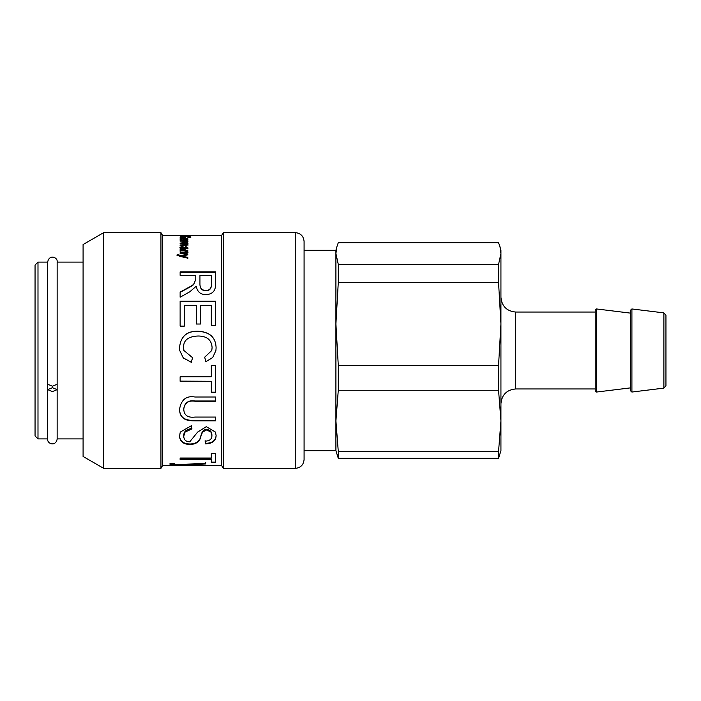 <?xml version="1.0" encoding="UTF-8"?>
<svg xmlns="http://www.w3.org/2000/svg" width="701" height="701" viewBox="0 0 701 701"><rect width="100%" height="100%" fill="white"/><g stroke="black" fill="none" stroke-linecap="round" stroke-linejoin="round"><path stroke-width="1.05" d="M304.085 422.878L304.085 452.46M304.085 427.899L304.085 241.468C303.568 236.097 300.615 233.153 295.252 232.627L295.252 468.373C300.615 467.847 303.568 464.903 304.085 459.532L304.085 427.899M204.753 465.42L179.517 465.035C173.375 464.956 170.124 464.614 169.756 464.001L170.238 463.527L174.347 463.449L173.962 463.878C173.682 464.29 175.723 464.544 180.096 464.64L205.735 463.098L205.735 463.939L184.976 464.868L205.735 465.42L162.641 465.42L162.641 235.58L221.577 235.58L223.277 232.627L223.277 468.373L295.252 468.373M221.577 235.58L221.577 465.42L223.277 468.373M215.461 432.088L216.11 435.514C215.952 440.833 212.421 443.61 205.507 443.847L205.121 441.148C209.643 440.99 211.904 439.15 211.904 435.636L210.948 432.088L206.637 429.932L202.571 432.088L200.977 435.838C200.153 441.332 196.534 444.215 190.12 444.495C183.548 444.364 180.017 441.648 179.517 436.355L180.271 432.088L191.513 425.63L191.899 428.924L185.046 432.088L183.75 436.224C183.899 439.834 185.905 441.7 189.761 441.823L197.629 432.088L206.313 426.681L215.461 432.088M187.815 257.346L187.815 258.126L179.947 256.4L177.02 254.945L178.396 254.402L180.122 255.725L187.815 254.104L187.815 254.875L181.585 256.084L187.815 257.346M184.862 253.455L180.131 253.455L180.131 252.754L184.801 252.754L186.86 251.922L184.328 250.888L180.131 250.888L180.131 250.239L187.815 250.239L187.815 250.818L186.729 250.835L187.982 252.062C187.903 253.061 186.86 253.525 184.862 253.455M187.982 238.997C188.306 239.488 186.852 239.786 183.644 239.891L183.644 238.471L181.024 239.015L182.435 239.882L179.947 239.015C180.043 238.463 181.366 238.182 183.916 238.182C186.484 238.174 187.833 238.454 187.982 238.997M185.546 237.867L181.612 237.867L179.947 237.078C180.113 236.57 181.936 236.316 185.397 236.333C188.806 236.307 190.646 236.544 190.926 237.061L187.78 237.832L189.726 237.061L185.485 236.509L181.217 237.069L184.284 237.604L184.284 237.061L185.546 237.061L185.546 237.867M184.862 235.808L180.131 235.58L184.862 235.808M189.761 291.818L180.131 297.206L180.131 292.063C191.908 285.64 191.215 286.201 193.678 284.273L195.745 279.533L195.745 275.344L180.131 275.344L180.131 271.857L215.496 271.857L215.496 283.984C215.777 290.766 212.552 294.315 205.831 294.648C200.407 294.516 197.226 291.704 196.289 286.192L189.761 291.818M184.337 326.131L180.131 326.131L180.131 301.193L215.496 301.193L215.496 325.343L211.325 325.343L211.325 305.47L200.495 305.47L200.495 324.02L196.289 324.02L196.289 305.47L184.337 305.47L184.337 326.131M192.547 357.685L191.347 362.321L183.294 357.957L179.728 350.5L179.517 347.731C180.595 336.427 186.781 330.925 198.068 331.214C209.73 331.845 215.742 337.374 216.11 347.801L215.908 350.5L212.71 357.563L205.796 361.742L204.701 357.168L211.772 350.5L212.096 347.731C211.702 339.967 207.032 336.059 198.103 336.007C188.332 336.41 183.469 340.187 183.522 347.31L183.916 350.5L192.547 357.685M215.496 392.385L211.325 392.385L211.325 381.291L180.131 381.291L180.131 376.752L211.325 376.752L211.325 365.344L215.496 365.344L215.496 392.385M215.496 420.854L195.036 420.854C188.911 420.784 179.885 420.661 179.517 409.402C181.165 399.614 186.343 395.478 195.036 397.011L215.496 397.011L215.496 401.252L195.132 401.252C188.534 400.218 184.74 402.821 183.75 409.069C183.986 415.29 187.78 417.954 195.132 417.06L215.496 417.06L215.496 420.854M215.496 462.704L211.325 462.704L211.325 459.593L180.131 459.593L180.131 458.025L211.325 458.025L211.325 453.389L215.496 453.389L215.496 462.704M205.735 465.35L221.577 465.42M187.982 241.153L187.57 241.573L180.131 240.312L187.815 240.312L186.659 240.662L187.982 241.153M185.406 245.665L180.131 245.665L180.131 245.131L186.86 244.588L184.591 243.878L180.131 243.878L180.131 243.396L186.86 242.914L180.131 241.819L187.815 241.819L186.746 242.222L187.982 243.01L186.641 243.799L187.982 244.71L185.406 245.665M183.338 249.276L180.131 249.468L180.131 248.829L181.086 248.697L179.947 247.418L182.164 246.288L184.565 247.593L185.011 248.662L186.922 247.812L185.458 246.927L185.616 246.384L187.982 247.9L185.099 249.276L183.338 249.276M162.641 235.58L160.941 232.627L160.941 468.373L162.641 465.42M103.713 468.373L83.086 456.465L83.086 244.535L103.713 232.627L103.713 468.373L160.941 468.373M47.721 389.66L47.721 439.194C46.967 443.619 55.519 447.028 57.149 439.194L57.149 389.66L52.435 391.587L47.721 389.651L52.435 387.706L57.149 389.651L57.149 262.095L83.086 262.095M47.423 262.095L47.423 438.905L37.994 438.905L37.994 262.095L47.423 262.095M37.994 262.095L35.05 265.048L35.05 435.952L37.994 438.905M180.131 249.346L181.086 248.697M179.947 247.952L182.164 246.822L184.565 248.128L184.565 247.593M184.565 248.128L185.011 248.662M185.011 249.179L186.922 247.812M185.458 247.462L185.616 246.384M185.616 246.918L187.982 248.426M180.972 247.558L180.972 248.084L183.977 249.179L182.199 246.883L180.972 247.558L183.977 248.662M184.976 245.131L184.976 245.665L186.86 245.131L186.86 244.588M185.125 243.939L186.86 243.466L186.86 242.914M186.054 242.38L186.746 242.38M186.746 242.669L186.746 242.222M186.746 242.774L187.982 243.562M186.641 244.246L186.641 243.799M186.641 244.351L187.982 245.254M187.982 241.714L186.659 241.232L186.659 240.662M184.976 464.597L182.514 464.526M174.514 464.264L169.984 463.703M205.735 462.52L205.735 463.352L191.128 464.08M184.976 464.412L184.976 464.868M180.131 459.032L211.325 459.032L211.325 459.593M215.496 462.125L211.325 462.125M179.517 435.908C180.017 441.183 183.548 443.882 190.12 444.013C196.534 443.733 200.153 440.868 200.977 435.4C202.072 431.211 203.956 429.257 206.637 429.529C210.116 429.801 211.868 431.693 211.904 435.207L211.904 435.636M191.899 428.521C186.335 429.24 183.618 431.658 183.75 435.785L183.75 436.224M216.11 435.076C215.952 440.377 212.421 443.137 205.507 443.365L205.507 443.847M205.507 443.365L205.121 440.684M215.496 420.495L195.036 420.495C188.911 420.425 179.885 420.302 179.517 409.104M215.496 400.998L195.132 400.998C188.534 399.964 184.74 402.558 183.75 408.771L183.75 409.069M180.131 381.134L211.325 381.291M215.496 392.174L211.325 392.174M192.547 357.65L191.347 362.259L183.294 357.922L179.728 350.5M179.517 347.749C180.595 336.506 186.781 331.021 198.068 331.31C209.73 331.941 215.742 337.444 216.11 347.81M215.908 350.5L212.71 357.528L205.796 361.742M205.796 361.69L204.701 357.133M211.772 350.5L212.096 347.731M183.916 350.5L183.522 347.31M180.131 301.448L215.496 301.448M180.131 292.361C191.908 285.973 191.215 286.534 193.678 284.606L195.745 279.533M195.745 279.892L195.745 275.73M180.131 272.26L215.496 272.26M199.943 275.73L199.943 283.563C199.785 288.26 201.748 290.661 205.831 290.766C209.371 290.871 211.299 288.777 211.614 284.483L211.614 275.73M211.614 284.142L211.614 275.344L199.943 275.344L199.943 283.222C199.785 287.936 201.748 290.345 205.831 290.459C209.371 290.565 211.299 288.462 211.614 284.142L211.614 284.483M180.192 237.376L181.217 237.122M189.726 237.122L190.672 237.359M189.726 237.648L189.726 237.061M181.287 237.788L181.217 237.069M184.284 237.639L185.546 237.639L185.546 238.445M181.06 239.689L181.024 239.015M180.096 239.304L181.033 238.962M183.644 238.761L184.722 238.769M186.913 238.971L187.807 239.278M186.895 239.646L186.922 238.997L184.722 238.489L184.722 239.54L186.922 238.997M180.131 253.254L184.801 253.254L186.86 251.922M180.131 251.396L180.131 250.756L187.815 250.756L187.815 251.335M187.982 252.562L186.729 250.835M177.02 255.436L177.16 254.481M177.16 254.971L178.396 254.892M180.122 255.725L180.122 256.215L178.282 254.814M180.122 256.215L187.815 254.603M187.815 258.608L187.815 257.819L181.585 256.584L181.585 256.102M304.085 450.69L335.91 450.69L335.91 250.31L304.085 250.31M335.91 450.69L338.285 458.305L498.56 458.305L500.935 450.69L500.935 250.31L500.032 246.954L500.935 253.552L498.56 264.408L338.285 264.408L335.91 253.552L336.813 246.954L338.285 242.695L498.56 242.695L500.032 246.954M500.935 297.312L500.935 403.688C501.802 394.742 506.718 389.826 515.664 388.959L515.664 312.041C506.718 311.174 501.802 306.258 500.935 297.312M595.228 390.869L595.228 310.131L596.551 308.957L596.551 392.043L595.228 390.869M630.593 390.869L630.593 310.131L631.908 308.957L631.908 392.043L630.593 390.869M631.908 308.957L663.882 312.883L663.882 388.117L665.95 385.778L665.95 315.222L665.95 384.63M498.56 282.459L500.935 323.932L498.56 365.396L338.285 365.396L335.91 323.932L338.285 282.459L498.56 282.459L498.56 264.408M498.56 390.264L500.935 420.872L498.56 451.488L338.285 451.488L335.91 420.872L338.285 390.264L498.56 390.264L498.56 365.396M498.56 458.305L498.56 451.488M338.285 282.459L338.285 264.408M338.285 390.264L338.285 365.396M338.285 458.305L338.285 451.488M47.721 384.279L52.435 386.216L57.149 384.279L57.149 261.806C57.92 257.416 49.377 253.946 47.721 261.806L47.721 384.271M182.164 246.822L182.164 246.288M184.749 248.671L184.749 248.145M183.513 249.179L183.513 248.662M185.125 243.887L185.125 243.396M188.955 464.202L188.955 464.745M200.977 435.4L200.977 435.838M190.12 444.013L190.12 444.495M183.916 238.752L183.916 238.182M184.801 253.254L184.801 252.754M183.189 256.846L183.189 256.364M223.277 232.627L295.252 232.627M103.713 232.627L160.941 232.627M57.149 438.905L83.086 438.905M47.423 434.48L47.721 439.194M595.228 312.041L515.664 312.041M595.228 388.959L515.664 388.959M630.593 313.137L596.551 308.957M630.593 387.863L596.551 392.043M663.882 388.117L631.908 392.043M663.882 312.883L665.95 315.222M335.91 250.31L336.813 246.954"/></g></svg>
